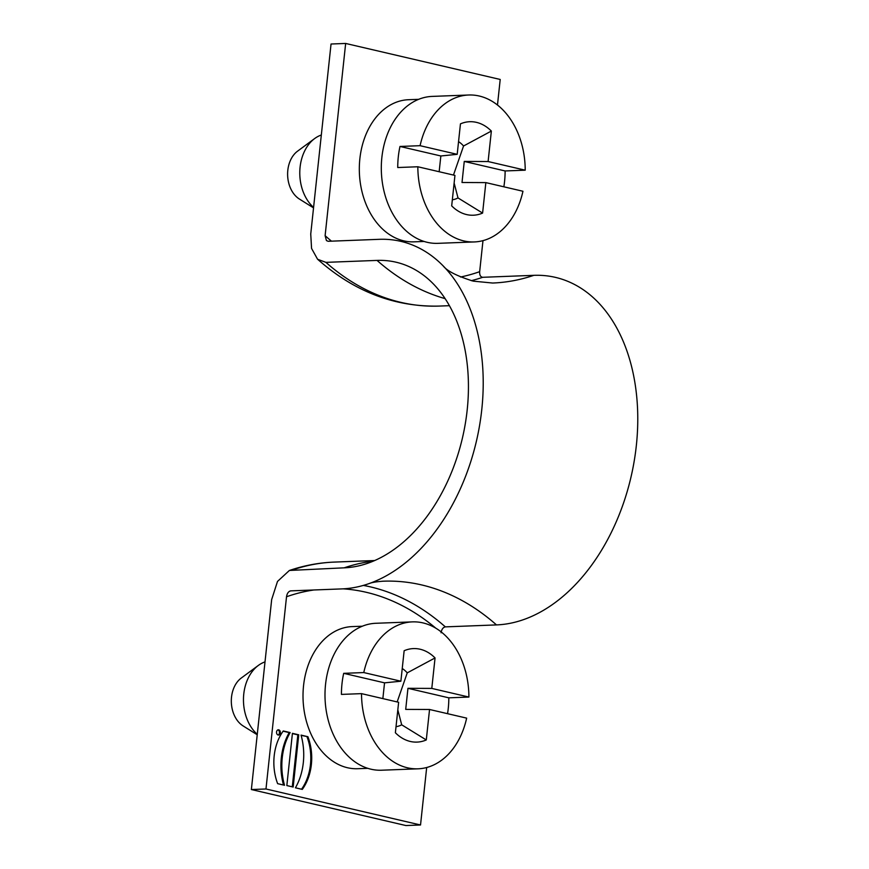 <?xml version="1.0" encoding="UTF-8"?>
<svg xmlns="http://www.w3.org/2000/svg" width="869" height="869" viewBox="0 0 869 869"><rect width="100%" height="100%" fill="white"/><g stroke="black" fill="none" stroke-linecap="round" stroke-linejoin="round"><path stroke-width="1.3" d="M265.979 788.987L420.531 824.985L405.921 825.55L251.369 789.541L265.979 788.987L286.52 596.764C287.085 593.321 288.508 591.354 290.789 590.866L341.93 588.9A177.385 118.923 103.1 0 0 369.292 583.512A177.385 118.923 103.1 0 0 476.429 441.104A177.385 118.923 103.1 0 0 443.266 266.001A177.385 118.923 103.1 0 0 379.286 239.323L328.145 241.289L326.44 240.583L325.115 235.673L345.656 43.45L500.207 79.459L497.481 105.03M426.679 767.512L420.531 824.985M362.362 626.212L352.217 626.592A71.117 51.901 87.8 0 0 303.064 692.647A71.117 51.901 87.8 0 0 347.448 767.729A71.117 51.901 87.8 0 0 357.67 768.717L367.804 768.337M278.721 729.83A2.629 1.923 87.8 0 0 278.341 729.797A2.629 1.923 87.8 0 0 276.527 732.502A2.629 1.923 87.8 0 0 278.547 735.055A2.629 1.923 87.8 0 0 280.361 732.61A2.629 1.923 87.8 0 0 278.721 729.83M293.168 787.042L298.751 734.816L292.418 733.338L286.835 785.565L293.168 787.042M284.511 785.261A54.399 39.702 -92.2 0 1 290.137 732.567L283.272 730.97A45.557 33.25 87.8 0 0 277.635 783.653L284.511 785.261M302.293 789.4L295.427 787.803A54.399 39.702 87.8 0 0 301.054 735.109L307.919 736.716A45.557 33.25 -92.2 0 1 302.293 789.4M345.656 43.45L331.046 44.015L310.744 234.011L311.558 248.425L317.587 259.266L325.897 262.362L377.037 260.407A155.996 104.584 103.1 0 1 433.305 283.859A155.996 104.584 103.1 0 1 462.471 437.846A155.996 104.584 103.1 0 1 368.25 563.09A155.996 104.584 103.1 0 1 344.189 567.826L289.399 570.455L277.493 581.437L271.671 599.545L251.369 789.541M289.974 591.05L290.789 590.866M482.979 240.637L479.666 271.671C479.503 275.104 480.514 276.972 482.708 277.298L533.848 275.332A177.385 118.923 103.1 0 1 636.347 445.482A177.385 118.923 103.1 0 1 496.481 624.909L445.341 626.875C443.081 627.342 441.658 629.308 441.072 632.773M418.662 99.327L408.528 99.718A71.117 51.901 87.8 0 0 359.386 172.768A71.117 51.901 87.8 0 0 413.97 241.843L424.115 241.452M257.224 734.761L243.081 725.908A26.733 19.509 -92.2 0 1 231.339 702.402A26.733 19.509 -92.2 0 1 241.245 678.059L258.365 665.415A40.104 29.264 87.8 0 0 257.267 734.316M265.012 661.896A40.104 29.264 87.8 0 0 258.365 665.415M313.535 207.887L299.381 199.034A26.733 19.509 -92.2 0 1 287.639 175.516A26.733 19.509 -92.2 0 1 297.556 151.173L314.676 138.54A40.104 29.264 87.8 0 0 313.579 207.43M321.313 135.021A40.104 29.264 87.8 0 0 314.676 138.54M396.025 726.69A30.676 22.388 87.8 0 0 401.695 724.811L397.817 709.875M397.155 701.946L407.246 672.867A30.676 22.388 87.8 0 0 402.238 668.5M401.695 724.811L426.288 739.953L429.547 709.484L466.653 718.131A73.517 53.65 -92.2 0 1 418.032 768.815A73.517 53.65 -92.2 0 1 361.526 693.636L341.43 694.407A73.517 53.65 -92.2 0 1 343.689 673.334L363.774 672.563L400.881 681.209L404.139 650.74A46.785 34.141 -92.2 0 1 435.054 657.942L407.246 672.867M400.881 681.209L384.543 682.849L382.86 698.611M426.288 739.953A46.785 34.141 -92.2 0 1 398.578 735.63A46.785 34.141 -92.2 0 1 395.373 732.752L398.632 702.282L361.526 693.636M435.054 657.942L431.795 688.411L407.952 688.313L448.817 697.829A73.517 53.65 -92.2 0 1 447.557 713.688M429.547 709.484L405.704 709.386L407.952 688.313M343.689 673.334L384.543 682.849M431.795 688.411L468.902 697.057L448.817 697.829M363.774 672.563A73.517 53.65 -92.2 0 1 412.395 621.878A73.517 53.65 -92.2 0 1 468.902 697.057M418.032 768.815L381.502 770.216A73.517 53.65 -92.2 0 1 327.244 673.964A73.517 53.65 -92.2 0 1 375.864 623.279L412.395 621.878M452.336 199.805A30.676 22.388 87.8 0 0 458.006 197.926L454.129 183.001M453.466 175.06L463.557 145.992A30.676 22.388 87.8 0 0 458.55 141.625M458.006 197.926L482.599 213.079L485.847 182.609L522.953 191.256A73.517 53.65 -92.2 0 1 474.333 241.94A73.517 53.65 -92.2 0 1 417.837 166.761L397.741 167.532A73.517 53.65 -92.2 0 1 399.99 146.459L420.085 145.688L457.192 154.334L460.451 123.865A46.785 34.141 -92.2 0 1 491.354 131.067L463.557 145.992M457.192 154.334L440.844 155.975L439.16 171.736M482.599 213.079A46.785 34.141 -92.2 0 1 454.878 208.745A46.785 34.141 -92.2 0 1 451.684 205.877L454.943 175.408L417.837 166.761M491.354 131.067L488.106 161.536L464.263 161.428L505.117 170.954A73.517 53.65 -92.2 0 1 503.857 186.802M485.847 182.609L462.015 182.501L464.263 161.428M399.99 146.459L440.844 155.975M488.106 161.536L525.213 170.183L505.117 170.954M420.085 145.688A73.517 53.65 -92.2 0 1 468.706 95.003A73.517 53.65 -92.2 0 1 525.213 170.183M474.333 241.94L437.813 243.342A73.517 53.65 -92.2 0 1 383.555 147.089A73.517 53.65 -92.2 0 1 432.175 96.405L468.706 95.003M277.884 729.884A2.629 1.923 -92.2 0 1 279.449 732.382A2.629 1.923 -92.2 0 1 278.08 735M298.751 734.816L297.839 734.848L292.277 786.836M292.386 733.577L297.839 734.848M290.137 732.567L289.225 732.6A54.399 39.702 87.8 0 0 283.522 785.022M283.12 731.177L289.225 732.6M307.919 736.716L301.13 735.38M301.532 789.226A45.557 33.25 87.8 0 0 307.007 736.749M286.52 596.764A262.003 191.202 -92.2 0 1 313.97 589.975M343.157 588.845A262.003 191.202 -92.2 0 1 435.814 628.189M363.361 585.413A267.348 195.112 -92.2 0 1 445.341 626.875M369.303 583.512C371.519 582.502 376.147 581.73 383.164 581.198A267.348 195.112 -92.2 0 1 496.481 624.909M533.848 275.332A267.348 195.112 -92.2 0 1 492.614 283.033L473.236 281.143C457.148 276.114 447.155 271.074 443.266 266.001M482.708 277.298A267.348 195.112 -92.2 0 1 471.324 280.676M325.115 235.673A262.003 191.202 87.8 0 0 331.469 241.158M460.527 277.015A262.003 191.202 87.8 0 0 479.666 271.671M325.897 262.362A267.348 195.112 87.8 0 0 439.214 306.073L449.414 305.682M377.037 260.407A267.348 195.112 87.8 0 0 445.124 298.632M373.366 561.102A267.348 195.112 87.8 0 0 344.189 567.826M374.68 560.538L334.272 562.091A267.348 195.112 87.8 0 0 293.049 569.792M289.41 570.477C304.052 565.48 319.01 562.688 334.272 562.091M317.598 259.244C354.009 291.506 394.548 307.115 439.214 306.073"/></g></svg>
